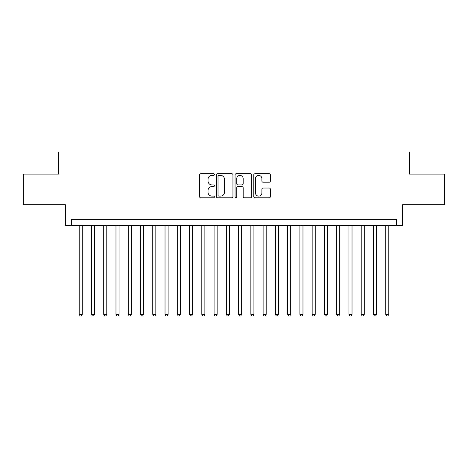 <?xml version="1.0" encoding="UTF-8"?>
<svg xmlns="http://www.w3.org/2000/svg" width="468" height="468" viewBox="0 0 468 468"><rect width="100%" height="100%" fill="white"/><g stroke="black" fill="none" stroke-linecap="round" stroke-linejoin="round"><path stroke-width="0.7" d="M214.379 174.558A0.842 0.842 0 0 0 213.537 173.716L200.749 173.716A1.205 1.205 0 0 0 199.549 174.915L199.549 196.583A1.205 1.205 0 0 0 200.749 197.783L213.537 197.783A0.842 0.842 0 0 0 214.379 196.94A0.842 0.842 0 0 0 213.537 196.098L211.881 196.098A3.849 3.849 0 0 1 208.032 192.249L208.032 190.441A3.849 3.849 0 0 1 211.881 186.592L213.537 186.592A0.842 0.842 0 0 0 214.379 185.749A0.842 0.842 0 0 0 213.537 184.907L211.881 184.907A3.849 3.849 0 0 1 208.032 181.057L208.032 179.25A3.849 3.849 0 0 1 211.881 175.401L213.537 175.401A0.842 0.842 0 0 0 214.379 174.558M269.176 182.198A1.205 1.205 0 0 0 270.381 180.993L270.381 174.915A1.205 1.205 0 0 0 269.176 173.716L254.972 173.716A1.205 1.205 0 0 0 253.767 174.915L253.767 196.583A1.205 1.205 0 0 0 254.972 197.783L269.176 197.783A1.205 1.205 0 0 0 270.381 196.583L270.381 189.242A1.205 1.205 0 0 0 269.176 188.037L263.098 188.037A1.205 1.205 0 0 0 261.893 189.242L261.893 192.88A3.217 3.217 0 0 1 258.675 196.098A3.217 3.217 0 0 1 255.452 192.88L255.452 178.618A3.217 3.217 0 0 1 258.675 175.401A3.217 3.217 0 0 1 261.893 178.618L261.893 180.993A1.205 1.205 0 0 0 263.098 182.198L269.176 182.198M396.472 225.599L402.603 225.599L402.603 204.756L444.6 204.756L444.6 174.102L409.348 174.102L409.348 152.03L58.652 152.03L58.652 174.102L23.4 174.102L23.4 204.756L65.397 204.756L65.397 225.599L396.472 225.599L396.472 219.469L71.528 219.469L71.528 225.599M232.947 174.915A1.205 1.205 0 0 0 231.742 173.716L217.538 173.716A1.205 1.205 0 0 0 216.339 174.915L216.339 196.583A1.205 1.205 0 0 0 217.538 197.783L231.742 197.783A1.205 1.205 0 0 0 232.947 196.583L232.947 174.915M236.258 173.716L250.462 173.716A1.205 1.205 0 0 1 251.661 174.915L251.661 196.583A1.205 1.205 0 0 1 250.462 197.783L244.384 197.783A1.205 1.205 0 0 1 243.179 196.583L243.179 187.797A1.205 1.205 0 0 0 241.974 186.592L237.943 186.592A1.205 1.205 0 0 0 236.738 187.797L236.738 196.94A0.842 0.842 0 0 1 235.895 197.783A0.842 0.842 0 0 1 235.053 196.94L235.053 174.915A1.205 1.205 0 0 1 236.258 173.716M218.866 175.401A0.842 0.842 0 0 0 218.024 176.243L218.024 195.255A0.842 0.842 0 0 0 218.866 196.098L220.609 196.098A3.849 3.849 0 0 0 224.459 192.249L224.459 179.25A3.849 3.849 0 0 0 220.609 175.401L218.866 175.401M243.179 178.677A3.217 3.217 0 0 0 239.955 175.459A3.217 3.217 0 0 0 236.738 178.677L236.738 183.702A1.205 1.205 0 0 0 237.943 184.907L241.974 184.907A1.205 1.205 0 0 0 243.179 183.702L243.179 178.677M79.191 225.599L79.191 314.379L82.257 314.379L82.257 225.599M82.257 314.379L81.338 315.97L80.11 315.97L79.191 314.379M91.453 225.599L91.453 314.379L94.518 314.379L94.518 225.599M94.518 314.379L93.6 315.97L92.371 315.97L91.453 314.379M103.715 225.599L103.715 314.379L106.78 314.379L106.78 225.599M106.78 314.379L105.862 315.97L104.633 315.97L103.715 314.379M115.976 225.599L115.976 314.379L119.042 314.379L119.042 225.599M119.042 314.379L118.123 315.97L116.901 315.97L115.976 314.379M128.238 225.599L128.238 314.379L131.303 314.379L131.303 225.599M131.303 314.379L130.385 315.97L129.162 315.97L128.238 314.379M140.499 225.599L140.499 314.379L143.565 314.379L143.565 225.599M143.565 314.379L142.646 315.97L141.424 315.97L140.499 314.379M152.767 225.599L152.767 314.379L155.832 314.379L155.832 225.599M155.832 314.379L154.908 315.97L153.685 315.97L152.767 314.379M165.029 225.599L165.029 314.379L168.094 314.379L168.094 225.599M168.094 314.379L167.17 315.97L165.947 315.97L165.029 314.379M177.29 225.599L177.29 314.379L180.356 314.379L180.356 225.599M180.356 314.379L179.431 315.97L178.209 315.97L177.29 314.379M189.552 225.599L189.552 314.379L192.617 314.379L192.617 225.599M192.617 314.379L191.699 315.97L190.47 315.97L189.552 314.379M201.813 225.599L201.813 314.379L204.879 314.379L204.879 225.599M204.879 314.379L203.96 315.97L202.732 315.97L201.813 314.379M214.075 225.599L214.075 314.379L217.14 314.379L217.14 225.599M217.14 314.379L216.222 315.97L214.993 315.97L214.075 314.379M226.336 225.599L226.336 314.379L229.402 314.379L229.402 225.599M229.402 314.379L228.483 315.97L227.255 315.97L226.336 314.379M238.598 225.599L238.598 314.379L241.663 314.379L241.663 225.599M241.663 314.379L240.745 315.97L239.517 315.97L238.598 314.379M250.86 225.599L250.86 314.379L253.925 314.379L253.925 225.599M253.925 314.379L253.007 315.97L251.778 315.97L250.86 314.379M263.121 225.599L263.121 314.379L266.187 314.379L266.187 225.599M266.187 314.379L265.268 315.97L264.04 315.97L263.121 314.379M275.383 225.599L275.383 314.379L278.448 314.379L278.448 225.599M278.448 314.379L277.53 315.97L276.301 315.97L275.383 314.379M287.644 225.599L287.644 314.379L290.71 314.379L290.71 225.599M290.71 314.379L289.791 315.97L288.569 315.97L287.644 314.379M299.906 225.599L299.906 314.379L302.971 314.379L302.971 225.599M302.971 314.379L302.053 315.97L300.83 315.97L299.906 314.379M312.168 225.599L312.168 314.379L315.233 314.379L315.233 225.599M315.233 314.379L314.315 315.97L313.092 315.97L312.168 314.379M324.435 225.599L324.435 314.379L327.501 314.379L327.501 225.599M327.501 314.379L326.576 315.97L325.354 315.97L324.435 314.379M336.697 225.599L336.697 314.379L339.762 314.379L339.762 225.599M339.762 314.379L338.838 315.97L337.615 315.97L336.697 314.379M348.958 225.599L348.958 314.379L352.024 314.379L352.024 225.599M352.024 314.379L351.099 315.97L349.877 315.97L348.958 314.379M361.22 225.599L361.22 314.379L364.285 314.379L364.285 225.599M364.285 314.379L363.367 315.97L362.138 315.97L361.22 314.379M373.482 225.599L373.482 314.379L376.547 314.379L376.547 225.599M376.547 314.379L375.628 315.97L374.4 315.97L373.482 314.379M385.743 225.599L385.743 314.379L388.809 314.379L388.809 225.599M388.809 314.379L387.89 315.97L386.662 315.97L385.743 314.379"/></g></svg>
